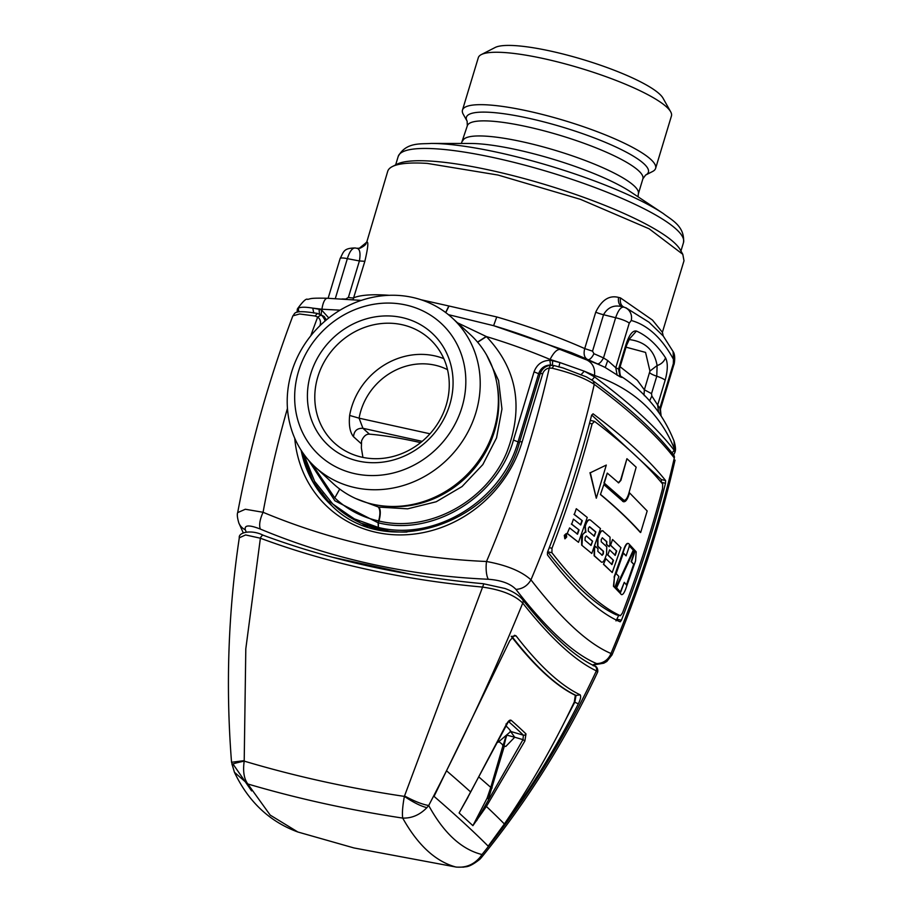<?xml version="1.0" encoding="UTF-8"?>
<svg xmlns="http://www.w3.org/2000/svg" width="913" height="913" viewBox="0 0 913 913"><rect width="100%" height="100%" fill="white"/><g stroke="black" fill="none" stroke-linecap="round" stroke-linejoin="round"><path stroke-width="1.37" d="M361.171 443.627L353.525 436.734C349.987 432.442 348.686 425.344 349.633 415.438L359.094 418.177L362.94 428.3L369.434 434.154C366.193 433.983 363.579 436.243 361.571 440.933L361.365 447.941L362.918 457.402M369.434 434.154A129.908 25.005 16.8 0 1 420.619 442.622M673.554 454.891L674.924 452.392L674.193 450.269L672.048 452.962M552.685 360.715L549.877 360.315L550.516 365.029L552.422 365.314L552.685 360.715L559.897 362.552L584.286 371.192L594.249 376.704A1142.825 220.022 -163.2 0 1 674.193 450.269A1136.092 1028.483 -48.5 0 0 674.467 449.048C667.357 431.267 657.086 416.191 643.654 403.82C630.21 391.46 613.821 382.022 594.511 375.483L584.286 371.192L580.816 374.935M308.491 460.141L334.9 500.792L378.085 522.75L378.986 521.038L378.085 522.75L378.336 527.44L378.45 522.829C433.104 536.57 497.813 496.912 513.46 440.055L534.048 371.865C536.867 364.401 542.151 360.555 549.877 360.315A1098.225 1008.1 -46.2 0 0 550.071 359.448L559.897 362.552L558.893 367.015M550.516 365.029C544.696 365.2 540.736 368.087 538.624 373.679L539.868 374.832M303.687 454.046L314.608 481.368L332.766 503.987L353.845 518.698L378.336 527.44C434.862 541.729 501.842 500.701 518.036 441.869L519.28 443.022M390.981 531.674L360.715 523.092L334.831 505.882L329.878 501.226M367.585 525.934L367.391 526.675M362.278 523.788L366.124 526.242M674.467 449.048L674.022 440.979C675.552 446.252 675.882 449.904 675.015 451.946L674.467 449.048M457.47 322.78L486.412 336.577A733.082 672.927 -46.2 0 1 550.071 359.448C553.62 352.601 556.93 349.257 560.023 349.451A748.044 686.656 -46.2 0 0 493.613 325.679L448.386 314.643M591.533 379.785A3.823 3.298 126.4 0 0 594.249 376.704L594.511 375.483C595.23 368.304 592.742 363.169 587.059 360.076L560.023 349.451M639.043 390.113L635.163 386.724M619.63 368.384L618.569 369.08L626.078 344.224A11.458 2.203 -163.2 0 1 626.615 345.24L619.63 368.384C619.722 374.421 620.509 377.274 622.004 376.966L622.004 376.966C645.879 392.693 663.215 414.034 674.022 440.979M621.308 376.647C622.894 377.64 622.461 377.685 620.007 376.784L604.988 367.368A712.3 291.384 138.3 0 0 602.934 366.398A712.3 291.384 138.3 0 0 587.059 360.076M571.298 352.578L571.184 352.532A764.147 764.147 0 0 1 602.934 366.398L605.239 367.494L607.716 360.555L603.504 357.919C601.108 362.267 598.996 364.219 597.159 363.773M571.184 352.532L493.613 325.679L496.752 316.948L449.036 306.015L445.772 312.588M361.274 300.388L327.39 298.254C309.861 297.889 311.333 298.654 307.658 299.396C306.323 298.186 302.911 301.336 297.455 308.834L298.277 308.206C300.617 306.928 305.444 306.905 312.771 308.126L319.071 309.267L319.459 314.004L324.172 316.537M327.39 298.254A15.281 5.216 92.2 0 0 321.947 309.222L312.771 308.126L313.764 313.033M297.124 312.269L297.318 309.187L298.277 308.206L298.825 311.881M665.166 380.185C667.882 370.164 667.996 362.701 665.52 357.793A11.458 10.066 146.8 0 1 657.109 365.531L656.778 376.224A11.458 2.203 16.8 0 1 665.166 380.185L657.657 405.041L659.859 408.282L673.326 363.694A11.458 2.203 -163.2 0 1 673.862 364.709L660.43 409.195L659.859 408.282L660.67 415.335M649.6 400.83L651.848 396.037L657.657 405.041L658.593 412.288M644.03 394.656L644.373 389.794L637.297 380.242L620.121 366.764M617.154 375.3L615.796 367.734L618.569 369.08L620.007 376.784M588.166 359.733A9.164 3.367 113.3 0 0 593.952 353.719A767.16 706.514 -45.6 0 1 603.504 357.919L615.636 317.735A11.458 2.203 16.8 0 1 629.251 323.156L615.796 367.734L607.716 360.555M312.109 464.066L334.774 497.905C347.134 509.488 361.742 517.169 378.633 520.958C380.413 514.236 380.287 509.568 378.267 506.966L378.918 507.114C380.721 509.659 380.744 514.304 378.986 521.038C428.129 532.987 486.207 501.876 506.669 452.608C524.005 407.734 517.249 369.057 486.412 336.577L477.67 342.249M496.752 316.948A154.742 29.787 -163.2 0 1 584.731 348.595L592.537 351.151L603.539 314.711C607.83 307.202 614.164 304.577 622.518 306.802L623.636 307.088A11.458 10.682 105.4 0 1 623.864 307.145L623.636 307.088C620.84 306.882 618.169 310.431 615.636 317.735L603.539 314.711A9.164 1.769 16.8 0 1 595.733 312.155L584.731 348.595C583.339 354.141 584.343 357.805 587.721 359.608M378.918 507.114L407.597 508.838L436.197 501.762L462.069 486.538L482.829 464.58L496.546 437.909L501.956 409.001L498.566 380.527L486.663 355.134M319.071 309.267L321.627 310.055L321.947 309.222L340.081 310.158M378.267 506.966L355.796 498.566M673.862 364.709C674.034 365.451 676.077 355.602 673.098 351.562L673.452 359.311A370.906 134.576 102.4 0 0 654.233 333.679A370.906 134.576 102.4 0 0 631.26 320.497A11.458 10.682 105.4 0 0 623.864 307.145L624.503 307.327C621.182 306.106 619.836 302.956 620.452 297.9L652.498 320.098L662.393 332.309L683.997 260.764L682.798 254.305L649.12 228.786L580.463 199.342L498.042 175.045L427.295 163.404A154.742 29.787 -163.2 0 0 392.293 166.588A154.742 29.787 -163.2 0 0 387.717 171.313L366.775 242.036L359.882 248.256M366.992 242.025L359.14 248.37L356.481 248.222C359.79 248.553 360.772 252.798 359.402 260.947L364.846 261.312C367.871 248.416 368.59 241.991 366.992 242.025L366.775 242.036M421.007 299.738L448.831 305.969L445.67 312.52M595.733 312.155C601.69 299.909 609.302 295.002 618.558 297.421L620.452 297.9M662.393 332.309L663.226 335.984L648.972 322.198L625.861 307.738M651.848 396.037L651.528 393.617L644.373 389.794L649.942 371.077L645.559 352.407L626.033 347.18M366.124 242.858C366.364 244.262 364.344 246.054 360.087 248.21L356.8 248.279M353.034 299.715L364.846 261.312M682.798 254.305L680.253 249.763A150.919 29.056 -163.2 0 0 580.451 196.158A150.919 29.056 -163.2 0 0 431.062 161.122A150.919 29.056 -163.2 0 0 396.915 164.226L392.293 166.588M623.602 307.076L622.518 306.802C619.265 305.581 617.953 302.454 618.558 297.421M629.023 339.442L636.452 331.054C632.743 330.255 629.285 334.649 626.078 344.224M649.942 371.077L657.109 365.531C654.381 350.113 644.955 341.439 628.84 339.51M452.266 317.998L470.423 334.694A101.252 92.316 132.6 0 1 471.245 335.47A101.252 92.316 132.6 0 1 469.385 472.169A101.252 92.316 132.6 0 1 333.313 483.719L315.156 467.011A101.252 92.316 132.6 0 1 314.334 466.246A101.252 92.316 132.6 0 1 316.195 329.547A101.252 92.316 132.6 0 1 452.266 317.998A101.252 92.316 132.6 0 1 453.088 318.763A101.252 92.316 132.6 0 1 451.227 455.461A101.252 92.316 132.6 0 1 315.156 467.011M342.021 298.962A767.16 691.94 131 0 1 345.753 299.053A9.164 3.184 -88.4 0 1 345.742 299.202M335.299 298.597L347.351 258.653C349.668 251.315 352.338 247.765 355.362 248.005L356.652 248.245M345.753 299.053L348.401 297.387L359.402 260.947L347.351 258.653A11.458 2.203 -163.2 0 0 340.115 258.584L328.132 298.277M318.717 454.708A89.782 81.862 132.6 0 1 320.748 333.085A89.782 81.862 132.6 0 1 441.766 323.921A89.782 81.862 132.6 0 1 439.746 445.544A89.782 81.862 132.6 0 1 318.717 454.708M432.602 333.656A76.418 69.673 132.6 0 1 430.879 437.167A76.418 69.673 132.6 0 1 327.881 444.973A76.418 69.673 132.6 0 1 329.604 341.462A76.418 69.673 132.6 0 1 432.602 333.656M430.354 339.579A70.529 64.309 -47.4 0 0 335.288 346.78A70.529 64.309 -47.4 0 0 333.69 442.326A70.529 64.309 -47.4 0 0 335.197 443.695A70.529 64.309 -47.4 0 0 429.35 434.497A70.529 64.309 -47.4 0 0 430.685 339.898A70.529 64.309 -47.4 0 0 430.354 339.579M618.729 615.362L615.99 620.897M591.681 414.993L661.389 479.599L661.297 482.418M547.686 551.76L547.709 551.794C573.33 584.674 596.155 605.684 616.195 614.803L620.395 615.727L622.426 613.08C638.141 572.177 651.505 530.715 662.541 488.695L662.678 484.084C646.712 464.671 623.99 443.775 594.546 421.395L592.092 423.872C581.067 465.904 567.692 507.366 551.988 548.257L551.92 552.719C577.518 585.598 600.343 606.597 620.395 615.727L616.195 614.803M550.219 365.485L549.261 368.053L552.137 368.201C570.967 372.824 585.005 378.21 594.26 384.362A1143.384 220.124 16.8 0 1 674.308 458.006L673.68 455.051C656.07 432.248 629.217 407.529 593.142 380.904L594.26 384.362A1138.545 1038.07 -47.4 0 1 530.955 579.835C521.551 571.31 506.738 565.204 486.515 561.495A1100.599 1003.467 -47.4 0 0 549.261 368.053A7.646 6.962 -47.4 0 0 542.699 373.782A3.823 0.73 16.8 0 0 540.199 373.737L519.611 441.938C498.726 523.48 386.37 561.29 331.807 505.699A118.439 107.985 -47.4 0 1 301.153 450.314M552.137 368.201L553.894 365.508L563.127 367.985L586.454 376.921L593.142 380.904M665.588 480.523C649.063 459.958 624.891 437.715 593.062 413.794L591.601 415.278C579.732 461.613 565.033 507.263 547.503 552.228L547.458 554.887C574.779 590.608 599.031 612.92 620.201 621.821L621.411 620.224C638.952 575.27 653.651 529.62 665.509 483.285L665.588 480.523L661.389 479.599M320.76 324.914A3.823 0.73 -163.2 0 0 320.178 324.777A7.646 6.962 -47.4 0 0 317.678 317.051L321.068 315.019L317.325 313.41C291.909 309.245 295.481 313.673 292.856 315.864C268.627 380.23 250.242 445.784 237.7 512.524C236.935 514.339 237.323 517.854 238.864 523.046A15.281 13.763 -22.2 0 0 245.323 529.802C244.159 524.975 249.146 524.724 260.296 529.049C258.915 525.043 259.84 519.463 263.07 512.284A1100.599 1003.467 132.6 0 1 287.447 408.362M310.751 335.847A1100.599 1003.467 132.6 0 1 317.678 317.051L315.156 316.024L317.325 313.41M315.156 316.024L299.601 313.981L292.856 315.864M611.995 654.963L610.991 653.48A15.281 14.699 112.6 0 1 596.554 663.546A718.805 149.812 -109.2 0 1 515.959 589.399C522.556 588.942 527.554 585.758 530.955 579.835C561.506 619.322 588.189 643.87 610.991 653.48C637.89 589.73 658.992 524.576 674.308 458.006A3.823 3.618 -37.6 0 0 673.68 455.051M237.677 512.627L245.323 509.249L263.07 512.284A733.493 668.773 -47.4 0 0 371.865 546.613A733.493 668.773 -47.4 0 0 486.515 561.495A15.281 4.976 -87.6 0 0 488.295 579.253C501.226 580.234 510.447 583.612 515.959 589.399M592.503 665.018L596.554 663.546M238.761 522.795A15.281 13.763 -22.2 0 0 238.864 523.046L243.2 532.724M562.476 643.368L551.954 633.257M411.626 574.448L332.115 557.158M498.099 742.303L510.869 731.336A128.379 24.719 16.8 0 0 505.882 725.858M602.238 555.287L597.844 551.361L598.004 548.702L595.322 546.328L594.557 548.462L594.477 555.857L601.576 562.225M595.322 546.328L594.215 548.382L594.123 555.777L601.325 562.054C602.569 562.75 603.858 561.427 605.193 558.071L606.586 554.168L606.757 546.784L601.233 541.774L601.245 539.457L602.443 537.791M602.295 537.791L606.837 541.706L606.677 544.376L609.188 546.704L609.93 544.57L610.055 537.175L602.58 530.727M603.196 530.978C601.907 530.27 600.606 531.594 599.293 534.95L597.947 538.864L597.912 546.282L603.493 551.304L603.31 553.963L602.101 555.207M602.238 537.78L606.494 541.626L606.677 544.376M606.335 544.296L609.188 546.704M602.854 530.909C601.553 530.202 600.252 531.526 598.951 534.881L597.947 538.864M601.758 555.138L603.094 553.54L603.139 551.224L597.559 546.202L597.593 538.796M606.3 465.059L596.292 498.213L590.323 472.763L606.3 465.059L590.323 472.763M589.969 472.683L596.292 498.213M636.167 467.205L628.68 493.887C626.98 498.977 625.234 501.009 623.431 499.97L604.292 483.148L607.271 473.094L618.66 482.874L620.908 480.352L626.923 458.703L636.167 467.205M623.876 500.256L604.292 483.148M618.306 482.794L620.555 480.272L626.923 458.703M603.938 483.08L607.271 473.094M623.693 500.233L623.077 499.902M564.645 535.429L566.334 533.637L566.676 537.015L564.987 538.807L564.645 535.429M564.862 535.6L565.124 538.259L566.459 536.844L566.197 534.196L564.862 535.6M564.816 538.75L564.291 535.36L566.151 533.626M564.964 538.179L566.117 536.764L566.003 534.185M600.765 494.629C616.583 507.811 629.89 520.444 640.675 532.507L647.18 510.972L629.548 492.872L629.125 494.31C627.14 500.244 625.097 502.618 622.997 501.408L603.858 484.586L600.423 494.549C616.241 507.742 629.536 520.364 640.321 532.439L640.675 532.507M623.693 501.796L622.997 501.408M622.643 501.328C624.754 502.538 626.797 500.164 628.783 494.23L629.548 492.872M600.423 494.549L603.858 484.586M635.551 560.924L636.178 551.794L628.749 543.692C627.425 542.87 625.964 544.559 624.401 548.77L614.426 577.199L613.787 586.329L621.228 594.431C622.449 595.23 623.899 593.541 625.576 589.353L635.551 560.924M628.11 543.406L628.749 543.692M621.479 594.637L613.445 586.249L614.426 577.199M633.588 550.345L629.456 545.883L626.113 555.869L623.374 552.993L616.138 573.604L618.877 576.468L615.248 586.397L616.309 587.515L633.588 550.345L629.114 545.803M616.595 587.824L620.646 592.263L624.275 582.346L626.729 585.153L633.964 564.542L631.499 561.735L634.855 551.76L633.862 550.653L616.595 587.824M614.072 577.119L624.047 548.69C625.622 544.479 627.071 542.79 628.395 543.612M633.234 550.277L615.955 587.436M626.113 555.869L623.02 552.924M633.964 564.542L631.157 561.666L634.501 551.68L633.508 550.573M633.611 564.462L626.386 585.073M620.292 592.195L624.275 582.346M603.824 564.382L612.224 572.531L620.954 547.663L612.543 539.503L610.603 545.209L616.709 551.075L615.236 555.344L609.576 549.888L607.83 554.864L613.49 560.32L611.972 564.576L605.867 558.71L603.482 564.302L612.224 572.531M610.603 545.209L612.543 539.503M610.261 545.129L616.709 551.075M616.355 550.996L614.883 555.264M607.83 554.864L609.576 549.888M607.487 554.796L613.49 560.32M613.137 560.24L611.63 564.496M603.482 564.302L605.867 558.71M567.555 533.603L578.511 542.322L587.242 517.443L576.286 508.724L574.334 514.418L582.277 520.695L580.794 524.964L573.432 519.143L571.698 524.119L579.047 529.939L577.541 534.196L569.598 527.931L567.201 533.523L578.511 542.322M574.334 514.418L576.286 508.724M573.992 514.35L582.277 520.695M581.923 520.627L580.451 524.895M571.698 524.119L573.432 519.143M571.344 524.039L579.047 529.939M578.705 529.86L577.187 534.128M567.201 533.523L569.598 527.931M591.772 553.483L581.661 545.118L591.772 553.483L600.492 528.604L590.471 520.09C588.885 519.269 587.344 520.741 585.861 524.519L585.267 526.219L585.929 532.256M589.752 519.805L590.471 520.09M585.267 532.096L582.152 535.041L585.073 531.982M582.505 535.121L582.003 545.187M592.571 541.158L591.065 545.426L584.982 540.291L585.199 537.255L586.488 536.022L592.571 541.158L590.711 545.346M586.34 535.954L592.229 541.089M595.801 531.925L594.317 536.193L588.234 531.046L588.44 528.011L589.718 526.778L595.801 531.925L593.975 536.114M585.587 532.176L584.925 526.15L585.518 524.439C587.002 520.672 588.531 519.189 590.118 520.022M582.152 535.041L581.901 536.821M581.661 545.118L581.547 536.741M589.364 526.71L595.447 531.845M590.277 420.368L594.546 421.395M593.142 665.703A3.823 3.663 115.2 0 1 594.591 666.034L594.591 666.034A3.823 3.663 115.2 0 1 596.372 670.838L597.536 672.322C598.335 670.793 597.33 666.193 594.591 666.034C574.083 656.401 550.083 634.25 522.578 599.613L522.578 599.613A3.823 3.207 141.7 0 1 522.75 603.094C514.578 595.025 501.02 589.672 482.041 587.025A726.326 493.26 171.3 0 1 260.388 538.214A3.823 1.78 110.4 0 1 263.366 535.292L263.366 535.292C331.214 560.377 404.527 576.514 483.297 583.715L504.935 588.474C513.083 591.476 518.972 595.196 522.578 599.613M483.685 584.137L404.368 796.387C413.247 802.367 420.745 806.133 426.885 807.663C419.866 814.887 411.809 818.368 402.713 818.094C402.028 813.494 402.576 806.247 404.368 796.387C348.698 788.124 295.31 776.37 244.205 761.111C242.778 771.108 243.976 778.732 247.811 783.982C297.296 798.567 348.926 809.945 402.713 818.094L402.713 818.094C417.869 845.198 435.592 861.507 455.884 867.019C465.767 868.023 473.927 864.634 480.364 856.873L479.793 859.316L481.391 857.569C527.2 801.397 565.923 739.644 597.536 672.322M234.424 772.261L231.537 762.161C225.591 686.804 228.17 612.018 239.297 537.803L245.597 534.938L260.388 538.214L245.802 648.858L244.205 761.111C234.961 763.108 230.955 764.329 232.199 764.797L234.424 772.261L247.811 783.982L270.202 815.104L297.866 832.005L353.959 847.949L456.546 867.133L353.959 847.949M481.984 854.534C461.544 849.444 443.775 833.101 428.699 805.506C463.062 739.804 494.412 672.333 522.75 603.094A726.326 152.562 -108.9 0 0 596.372 670.838C565.227 737.487 527.098 798.727 481.984 854.534L481.379 857.569M496.535 835.235L488.181 846.168C473.824 831.732 455.781 815.126 434.052 796.376L509.774 640.743L514.487 635.3L516.028 635.813C539.172 665.794 560.559 685.469 580.189 694.85C581.136 696.471 580.531 699.461 578.34 703.843C554.659 750.372 527.383 794.162 496.535 835.235M426.885 807.663L428.699 805.506C422.434 804.444 414.399 801.272 404.585 795.988M232.05 762.207L244.148 760.655M251.6 790.909L232.952 763.964M481.984 854.545L480.364 856.873M511.212 636.281C534.562 666.262 555.937 685.925 575.316 695.272L576.035 695.432L574.836 702.12L565.364 720.254C547.275 756.398 526.938 790.966 504.364 823.971L488.181 846.168M565.364 720.254L574.311 702.006L578.34 703.843M469.248 794.698L459.102 812.969L472.9 825.66L486.389 806.464A1145.826 91.836 -147.7 0 1 504.364 823.971M462.126 807.48L470.686 792.016A1145.826 91.836 -147.7 0 0 447.176 771.337M580.189 694.85L576.035 695.432C556.439 686.028 535.064 666.364 511.919 636.441L516.028 635.813M575.316 695.272L574.311 702.006M511.269 720.38L508.712 721.692A1122.705 216.141 16.8 0 1 523.389 735.193A2.294 2.111 -45.9 0 0 525.979 733.915A1124.953 216.575 -163.2 0 0 511.269 720.38C509.979 719.547 508.404 720.779 506.544 724.066L505.973 724.009M525.979 733.915L524.895 740.945L522.989 739.656L476.575 820.776M508.461 721.532L464.055 804.148M468.004 797.209L459.102 812.969M479.131 777.214L490.783 787.394L487.074 798.236L488.421 798.932L504.387 746.058L505.779 746.469L514.715 737.225L522.989 739.656L523.389 735.193L510.162 731.302M487.074 798.236L472.9 825.66M498.236 741.048L504.387 746.058M507.023 734.645L505.722 738.697A3056.587 1109.021 -77.6 0 1 503.462 745.716M503.656 746.035L502.367 744.848M506.886 735.148L514.715 737.225L510.652 731.53M505.722 738.697L503.987 745.944M645.594 175.068A95.055 18.306 16.8 0 0 601.325 140.693A95.055 18.306 16.8 0 0 490.715 112.356A95.055 18.306 -163.2 0 0 467.136 121.189L463.256 114.296A100.864 19.424 16.8 0 1 462.48 110.074A100.864 19.424 16.8 0 1 488.284 104.927A100.864 19.424 16.8 0 1 597.079 131.632A100.864 19.424 16.8 0 1 655.614 168.38A100.864 19.424 16.8 0 1 652.635 171.461L645.594 175.068L642.889 178.811A91.699 17.655 -163.2 0 0 589.672 145.395A91.699 17.655 -163.2 0 0 490.772 121.109A91.699 17.655 -163.2 0 0 467.319 125.8L461.385 143.455M655.614 168.38L671.432 115.985A100.864 19.424 -163.2 0 0 670.656 111.763A100.864 19.424 -163.2 0 0 603.95 75.939A100.864 19.424 -163.2 0 0 504.102 52.52A100.864 19.424 -163.2 0 0 481.288 54.597A100.864 19.424 -163.2 0 0 478.309 57.679L462.48 110.074M670.656 111.763L663.021 98.17A89.406 17.21 -163.2 0 0 603.892 66.409A89.406 17.21 -163.2 0 0 515.4 45.65A89.406 17.21 -163.2 0 0 495.166 47.487L481.288 54.597M334.831 505.882A116.533 106.25 -47.4 0 0 380.687 529.608A116.533 106.25 -47.4 0 0 406.97 532.017M317.165 485.522A149.013 28.691 -163.2 0 0 315.339 485.636M322.746 493.248A146.959 28.292 -163.2 0 0 320.577 493.26M534.048 371.865L538.624 373.679L518.036 441.869L513.46 440.055M325.61 318.454A22.928 4.417 16.8 0 1 323.544 317.29M324.674 317.096A11.458 10.454 -47.4 0 0 322.015 315.772M319.059 313.935L319.653 314.198M321.171 314.529L321.627 310.055L328.794 317.952M486.241 336.463L477.545 342.113M334.774 497.905L339.727 489.06M389.246 295.31A154.742 29.787 -163.2 0 0 387.511 295.184A154.742 29.787 -163.2 0 0 353.845 297.752A9.164 1.769 -163.2 0 1 348.401 297.387M673.326 363.694L673.452 359.311M629.251 323.156L631.26 320.497M665.52 357.793A362.678 131.586 102.4 0 0 651.893 341.416A362.678 131.586 102.4 0 0 636.452 331.054M651.528 393.617L656.778 376.224A9.164 1.769 16.8 0 1 649.634 372.401M497.186 385.252A99.334 90.57 132.6 0 1 385.914 506.201M592.537 351.151L593.952 353.719M349.633 415.438A69.582 63.442 132.6 0 1 443.809 358.638M353.525 436.734C354.05 430.868 357.188 428.06 362.94 428.3L422.183 441.344M429.989 433.789L359.094 418.177A61.947 56.48 132.6 0 1 447.518 369.674M325.348 320.771A11.458 10.454 -47.4 0 0 322.597 316.297A11.458 10.454 -47.4 0 0 322.574 316.286L325.45 320.68M301.701 451.148A118.439 107.985 -47.4 0 0 332.035 505.916L312.839 481.368L301.963 451.558M321.068 315.019A11.458 10.454 132.6 0 1 322.129 315.875A11.458 10.454 132.6 0 1 325.051 321.022M617.199 619.299L621.411 620.224M661.309 482.361L665.509 483.285M319.87 325.781L320.178 324.777M294.739 438.263A122.262 111.477 -47.4 0 0 398.273 534.904A122.262 111.477 -47.4 0 0 522.11 441.972A3.823 0.73 -163.2 0 0 519.611 441.938M522.11 441.972L542.699 373.782M260.296 529.049A748.466 682.41 132.6 0 0 371.306 564.063A748.466 682.41 -47.4 0 0 488.295 579.253M246.202 531.925A718.805 294.659 -43.4 0 1 245.323 529.802M547.709 551.794L551.92 552.719M589.513 423.301L592.092 423.872M549.272 547.663L551.988 548.257M470.686 792.016L506.544 724.066M524.895 740.945L486.389 806.464M503.029 745.453L490.783 787.394L492.164 787.965M506.213 735.342L503.28 745.042M663.295 213.539L630.495 191.787A99.243 19.105 -163.2 0 0 477.876 143.729A99.243 19.105 -163.2 0 0 470.457 143.467L431.096 143.432A143.98 27.721 16.8 0 1 441.869 143.809A143.98 27.721 16.8 0 1 663.295 213.539C670.804 219.531 685.081 225.888 683.495 242.596L680.95 251.007M431.096 143.432C421.521 144.265 406.114 141.663 398.194 156.465A149.013 28.691 16.8 0 1 436.3 148.842A149.013 28.691 16.8 0 1 597.022 188.306A149.013 28.691 16.8 0 1 683.495 242.596M462.765 140.864A91.699 17.655 -163.2 0 1 486.218 136.185A91.699 17.655 16.8 0 1 585.13 160.46A91.699 17.655 16.8 0 1 638.335 193.876L638.05 196.797M305.946 462.012L305.296 464.146M660.43 409.195L661.103 416.031M644.042 394.656L644.338 395.694M634.261 385.982L631.488 383.745M326.295 319.972L323.887 316.275M673.098 351.562L663.226 335.984M626.615 345.24L629.765 338.381L627.779 339.51M340.115 258.584C343.722 251.988 343.174 248.096 355.191 247.971M320.988 314.962L322.597 316.297M540.199 373.737C541.843 369.069 545.061 366.273 549.854 365.337L553.894 365.508M592.674 665.098L603.813 663.192L606.837 661.446L612.018 654.918C638.769 591.419 659.779 526.493 675.027 460.129M239.297 537.814C238.225 532.188 251.634 529.357 263.366 535.292M234.424 772.25C248.439 801.717 269.586 821.632 297.866 832.005M456.546 867.133L463.77 867.122C465.63 866.3 468.346 868.377 479.793 859.304M398.194 156.465L395.66 164.865M642.889 178.811L638.335 193.876M467.136 121.189L467.319 125.8"/></g></svg>
